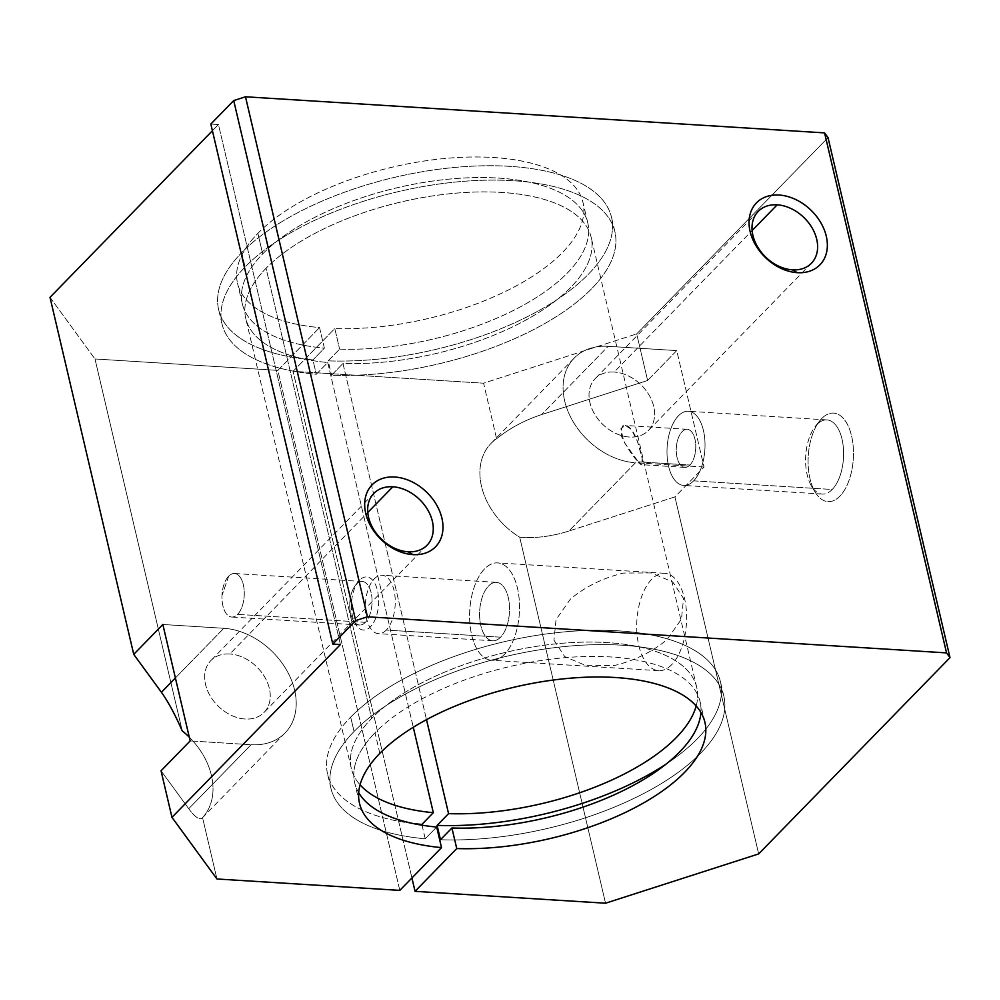 <?xml version="1.0" encoding="UTF-8"?>
<svg xmlns="http://www.w3.org/2000/svg" width="1000" height="1000" viewBox="0 0 1000 1000"><rect width="100%" height="100%" fill="white"/><g stroke="black" fill="none" stroke-linecap="round" stroke-linejoin="round"><path stroke-width="0.75" stroke-dasharray="5 3.75" d="M339.613 349.113A177.387 77.763 166.8 0 0 514.788 309.762A177.387 77.763 166.8 0 0 587.775 222.9A177.387 77.763 166.8 0 0 449.325 179.1A177.387 77.763 166.8 0 0 262.688 253.912L257.863 233.35A177.387 77.763 -13.2 0 1 444.5 158.525A177.387 77.763 -13.2 0 1 582.962 202.338A177.387 77.763 -13.2 0 1 509.963 289.188A177.387 77.763 -13.2 0 1 334.787 328.55L339.613 349.113L334.787 328.55L293.087 371.325L411.925 877.975L293.087 371.325L483.575 383.2L496.6 438.738A66.525 49.275 44.3 0 0 519.7 537.212C535.513 538.475 551.925 536.413 568.925 531.025L674.925 496.887L758.662 853.913L674.925 496.887L704.05 467.025L676.737 350.6L647.625 380.475L636.7 333.9L828.037 137.625L636.7 333.9L647.625 380.475L541.613 414.6C524.65 420.138 509.65 428.188 496.6 438.738L483.575 383.2L636.7 333.9L483.575 383.2L293.087 371.325L334.787 328.55A177.387 77.763 166.8 0 0 565.325 249.488A177.387 77.763 166.8 0 0 490.887 157.363A177.387 77.763 166.8 0 0 257.863 233.35A177.387 77.763 166.8 0 0 319.55 327.6L324.375 348.162L312.925 359.913L316.288 374.275L327.738 362.525L413.288 727.262L327.738 362.525A177.387 77.763 -13.2 0 1 245.738 318.275A177.387 77.763 -13.2 0 1 266.05 268.275A177.387 77.763 -13.2 0 1 452.7 193.45A177.387 77.763 -13.2 0 1 591.15 237.262A177.387 77.763 -13.2 0 1 518.162 324.113A177.387 77.763 -13.2 0 1 342.975 363.475L426.512 719.638L342.975 363.475L331.525 375.225A201.788 88.462 166.8 0 0 531.375 330.737A201.788 88.462 166.8 0 0 614.9 231.688A201.788 88.462 166.8 0 0 457.413 181.863A201.788 88.462 166.8 0 0 245.1 266.962L241.725 252.613A201.788 88.462 -13.2 0 1 454.038 167.5A201.788 88.462 -13.2 0 1 611.525 217.338A201.788 88.462 -13.2 0 1 528.013 316.375A201.788 88.462 -13.2 0 1 328.162 360.863L331.525 375.225L328.162 360.863L339.613 349.113L328.162 360.863A201.788 88.462 166.8 0 0 591.112 271.363A201.788 88.462 166.8 0 0 507.15 166.188A201.788 88.462 166.8 0 0 241.725 252.613L245.1 266.962A201.788 88.462 -13.2 0 1 510.513 180.55A201.788 88.462 -13.2 0 1 594.487 285.725A201.788 88.462 -13.2 0 1 331.525 375.225L342.975 363.475A177.387 77.763 166.8 0 0 573.525 284.413A177.387 77.763 166.8 0 0 499.075 192.288A177.387 77.763 166.8 0 0 266.05 268.275L371.637 718.425L266.05 268.275A177.387 77.763 166.8 0 0 327.738 362.525L316.288 374.275A201.788 88.462 -13.2 0 1 245.1 266.962A201.788 88.462 166.8 0 0 221.988 323.85A201.788 88.462 166.8 0 0 316.288 374.275L312.925 359.913A201.788 88.462 -13.2 0 1 218.625 309.488A201.788 88.462 -13.2 0 1 241.725 252.613A201.788 88.462 166.8 0 0 312.925 359.913L324.375 348.162A177.387 77.763 -13.2 0 1 262.688 253.912A177.387 77.763 -13.2 0 1 495.712 177.925A177.387 77.763 -13.2 0 1 570.15 270.062A177.387 77.763 -13.2 0 1 339.613 349.113M440.475 839.737A201.788 88.462 166.8 0 0 640.325 795.263A201.788 88.462 166.8 0 0 723.85 696.213A201.788 88.462 166.8 0 0 566.362 646.375A201.788 88.462 166.8 0 0 354.05 731.488L350.688 717.125A201.788 88.462 -13.2 0 1 562.987 632.025A201.788 88.462 -13.2 0 1 720.475 681.85A201.788 88.462 -13.2 0 1 666.1 764.075A201.788 88.462 166.8 0 0 640.975 633.175A201.788 88.462 166.8 0 0 350.688 717.125L354.05 731.488A201.788 88.462 -13.2 0 1 619.475 645.062A201.788 88.462 -13.2 0 1 703.438 750.238A201.788 88.462 -13.2 0 1 440.475 839.737M379.825 753.363L375 732.788A177.387 77.763 -13.2 0 1 561.65 657.975A177.387 77.763 -13.2 0 1 700.1 701.775A177.387 77.763 -13.2 0 1 700.913 712.438A177.387 77.763 166.8 0 0 573.162 657.062A177.387 77.763 166.8 0 0 375 732.788L379.825 753.363M696.175 705.975A177.387 77.763 166.8 0 0 696.737 687.425A177.387 77.763 166.8 0 0 558.288 643.612A177.387 77.763 166.8 0 0 371.637 718.425A177.387 77.763 166.8 0 0 351.325 768.438A177.387 77.763 166.8 0 0 360.075 784.812A177.387 77.763 -13.2 0 1 371.637 718.425A177.387 77.763 -13.2 0 1 577.812 642.3A177.387 77.763 -13.2 0 1 696.175 705.975M638.337 461.812C643.062 467.95 643.938 465.112 640.975 453.3C637.487 439.45 633.513 430.7 629.025 427.075C623.138 422.438 620.638 425.613 621.562 436.6C627.688 448.8 633.275 457.2 638.337 461.812L623.837 441.788L620.913 428.725L625.275 425.45L631.4 429.475L637.35 441.213L642.075 458.075L641.975 464.7L638.337 461.812L689.925 465.037A19.075 9.712 -86.4 0 0 691.8 432.062A19.075 9.712 -86.4 0 0 676.312 447.95A19.075 9.712 -86.4 0 0 689.925 465.037A19.075 9.712 93.6 0 1 684.825 467.375A19.075 9.712 93.6 0 1 676.325 447.738A19.075 9.712 93.6 0 1 687.2 429.312A19.075 9.712 93.6 0 1 695.675 443.9A19.075 9.712 93.6 0 1 689.925 465.037L638.337 461.812M605.538 903.213L519.7 537.212L605.538 903.213M553.987 640.175L564.738 656.625L586.2 665.688L614.113 665.575C634.225 660.75 651.85 652.125 666.988 639.688L681.475 619.05L683.55 598.462L672.788 582L651.325 572.938L623.425 573.062C603.3 577.875 585.675 586.5 570.55 598.95L556.05 619.587L553.987 640.175M399.812 890.387L277.85 370.375L319.55 327.6L277.85 370.375L399.812 890.387M422.05 825.2L425.238 838.787L436.688 827.05L425.238 838.787A201.788 88.462 -13.2 0 1 354.05 731.488A201.788 88.462 166.8 0 0 330.938 788.363A201.788 88.462 166.8 0 0 425.238 838.787L422.05 825.2M359.575 580.212A26.612 13.55 -86.4 0 0 356.962 626.225A26.612 13.55 -86.4 0 0 378.575 604.062A26.612 13.55 -86.4 0 0 359.575 580.212A26.612 13.55 93.6 0 1 376.675 587.688A26.612 13.55 93.6 0 1 373.612 622.55A26.612 13.55 93.6 0 1 355.7 624.412A26.612 13.55 93.6 0 1 358.375 581.587A26.612 13.55 93.6 0 1 359.575 580.212L356.438 584.163A21.8 11.1 -86.4 0 0 355.45 585.288A21.8 11.1 -86.4 0 0 353.263 620.388A21.8 11.1 -86.4 0 0 365.387 622.325A21.8 11.1 -86.4 0 0 371.138 592.75A21.8 11.1 -86.4 0 0 356.438 584.163L359.575 580.212M386.287 630.062A29.275 14.9 93.6 0 1 365.387 603.837A29.275 14.9 93.6 0 1 389.162 579.45A29.275 14.9 93.6 0 1 386.287 630.062A29.275 14.9 -86.4 0 0 395.1 597.638A29.275 14.9 -86.4 0 0 382.1 575.237A29.275 14.9 -86.4 0 0 365.4 603.525A29.275 14.9 -86.4 0 0 378.45 633.663A29.275 14.9 -86.4 0 0 386.287 630.062L500.575 637.188A29.275 14.9 -86.4 0 0 503.45 586.575A29.275 14.9 -86.4 0 0 479.675 610.962A29.275 14.9 -86.4 0 0 500.575 637.188A29.275 14.9 93.6 0 1 492.75 640.788A29.275 14.9 93.6 0 1 479.7 610.65A29.275 14.9 93.6 0 1 496.388 582.362A29.275 14.9 93.6 0 1 509.387 604.75A29.275 14.9 93.6 0 1 500.575 637.188L386.287 630.062M216.95 878.988L202.55 817.6A66.525 49.275 44.3 0 0 189.275 737.15A66.525 49.275 -135.7 0 1 202.55 817.6L216.95 878.988M182.2 730.825L94.987 358.975L277.85 370.375L94.987 358.975L182.2 730.825M821.688 418.562A44.35 22.575 -86.4 0 0 817.325 495.25A44.35 22.575 -86.4 0 0 853.35 458.3A44.35 22.575 -86.4 0 0 821.688 418.562A44.35 22.575 93.6 0 1 850.175 431.025A44.35 22.575 93.6 0 1 845.088 489.113A44.35 22.575 93.6 0 1 815.238 492.225A44.35 22.575 93.6 0 1 819.688 420.85A44.35 22.575 93.6 0 1 821.688 418.562L816.975 424.475A37.15 18.913 -86.4 0 0 815.3 426.388A37.15 18.913 -86.4 0 0 811.575 486.175A37.15 18.913 -86.4 0 0 832.225 489.487A37.15 18.913 -86.4 0 0 842.013 439.113A37.15 18.913 -86.4 0 0 816.975 424.475L821.688 418.562M162.85 624.487L223.812 628.288A66.525 49.275 -135.7 0 1 294.613 690.062A66.525 49.275 -135.7 0 1 251.112 744.712L190.162 740.913L251.112 744.712L188.725 808.713C195.25 817.525 199.862 820.487 202.55 817.6L202.35 817.812C199.625 820.325 195.075 817.3 188.725 808.713L161.05 770.775L188.725 808.713L251.112 744.712A66.525 49.275 44.3 0 0 285.1 732.938A66.525 49.275 44.3 0 0 286.288 669.575A66.525 49.275 44.3 0 0 223.812 628.288L162.85 624.487M229.838 653.988A37.15 27.513 44.3 0 0 213.637 701.025A37.15 27.513 44.3 0 0 268.913 704.475A37.15 27.513 44.3 0 0 229.838 653.988A37.15 27.513 -135.7 0 1 264.725 677.05A37.15 27.513 -135.7 0 1 264.062 712.425A37.15 27.513 -135.7 0 1 218.263 706.2A37.15 27.513 -135.7 0 1 210.863 660.575A37.15 27.513 -135.7 0 1 229.838 653.988L367.775 512.5L229.838 653.988M704.05 467.025L635.475 462.75A66.525 49.275 -135.7 0 1 564.675 400.975A66.525 49.275 -135.7 0 1 608.162 346.325L676.737 350.6L704.05 467.025L674.925 496.887L568.925 531.025L635.475 462.75L704.05 467.025M614.188 372.038A37.15 27.513 44.3 0 0 597.987 419.075A37.15 27.513 44.3 0 0 653.263 422.512A37.15 27.513 44.3 0 0 614.188 372.038A37.15 27.513 -135.7 0 1 649.075 395.087A37.15 27.513 -135.7 0 1 648.413 430.462A37.15 27.513 -135.7 0 1 602.612 424.237A37.15 27.513 -135.7 0 1 595.212 378.612A37.15 27.513 -135.7 0 1 614.188 372.038L752.125 230.538L614.188 372.038M340.425 644.538L218.45 124.525L212.4 130.738L218.45 124.525L210.837 124.05L218.45 124.525L340.425 644.538M50 297.337L94.987 358.975L50 297.337M358.7 792.7A177.387 77.763 -13.2 0 1 354.688 782.8A177.387 77.763 -13.2 0 1 375 732.788A177.387 77.763 166.8 0 0 358.7 792.7M412.837 823.475A201.788 88.462 -13.2 0 1 327.575 774.013A201.788 88.462 -13.2 0 1 350.688 717.125A201.788 88.462 166.8 0 0 412.837 823.475M257.863 233.35L262.688 253.912A177.387 77.763 166.8 0 0 242.362 303.925A177.387 77.763 166.8 0 0 324.375 348.162L319.55 327.6A177.387 77.763 -13.2 0 1 237.537 283.35A177.387 77.763 -13.2 0 1 257.863 233.35M541.613 414.6L647.625 380.475L676.737 350.6L608.162 346.325L541.613 414.6L608.162 346.325A66.525 49.275 44.3 0 0 574.188 358.1A66.525 49.275 44.3 0 0 573 421.463A66.525 49.275 44.3 0 0 635.475 462.75L568.925 531.025C551.925 536.413 535.513 538.475 519.7 537.212A66.525 49.275 -135.7 0 1 491 443.438A66.525 49.275 -135.7 0 1 496.6 438.738C509.65 428.188 524.65 420.138 541.613 414.6M175.4 677.95L223.812 628.288L175.4 677.95M832.225 489.487A37.15 18.913 93.6 0 1 822.288 494.062A37.15 18.913 93.6 0 1 805.788 465.637A37.15 18.913 93.6 0 1 816.975 424.475A37.15 18.913 93.6 0 1 826.912 419.913A37.15 18.913 93.6 0 1 843.413 448.325A37.15 18.913 93.6 0 1 832.225 489.487L693.637 480.85A37.15 18.913 -86.4 0 0 704.825 439.688A37.15 18.913 -86.4 0 0 688.325 411.275A37.15 18.913 -86.4 0 0 667.138 447.163A37.15 18.913 -86.4 0 0 683.7 485.425A37.15 18.913 -86.4 0 0 693.637 480.85L832.225 489.487M693.637 480.85A37.15 18.913 93.6 0 1 667.113 447.562A37.15 18.913 93.6 0 1 697.288 416.613A37.15 18.913 93.6 0 1 693.637 480.85M671.688 664.675A48.788 24.838 93.6 0 1 658.637 670.675A48.788 24.838 93.6 0 1 636.888 620.45A48.788 24.838 93.6 0 1 664.7 573.3A48.788 24.838 93.6 0 1 686.375 610.625A48.788 24.838 93.6 0 1 671.688 664.675M504.575 654.262A48.788 24.838 93.6 0 1 491.538 660.263A48.788 24.838 93.6 0 1 469.787 610.025A48.788 24.838 93.6 0 1 497.6 562.888A48.788 24.838 93.6 0 1 519.275 600.212A48.788 24.838 93.6 0 1 504.575 654.262A48.788 24.838 93.6 0 1 469.75 610.55A48.788 24.838 93.6 0 1 509.375 569.913A48.788 24.838 93.6 0 1 504.575 654.262M365.387 622.325A21.8 11.1 93.6 0 1 359.55 625.013A21.8 11.1 93.6 0 1 349.862 608.325A21.8 11.1 93.6 0 1 356.438 584.163A21.8 11.1 93.6 0 1 362.262 581.475A21.8 11.1 93.6 0 1 371.95 598.162A21.8 11.1 93.6 0 1 365.387 622.325L237.6 614.362A21.8 11.1 -86.4 0 0 244.163 590.2A21.8 11.1 -86.4 0 0 234.475 573.513A21.8 11.1 -86.4 0 0 228.65 576.2A21.8 11.1 -86.4 0 0 222.075 600.363A21.8 11.1 -86.4 0 0 231.762 617.038A21.8 11.1 -86.4 0 0 237.6 614.362L365.387 622.325M228.65 576.2L222.312 594.6L228.65 576.2A21.8 11.1 93.6 0 1 243.35 584.788A21.8 11.1 93.6 0 1 237.6 614.362A21.8 11.1 93.6 0 1 222.9 605.763A21.8 11.1 93.6 0 1 228.65 576.2M587.775 222.9L582.962 202.338M614.9 231.688L611.525 217.338M723.85 696.213L720.475 681.85M704.925 722.35L700.1 701.775M696.737 687.425L591.15 237.262M351.325 768.438L245.738 318.275M359.513 803.363L354.688 782.8M330.938 788.363L327.575 774.013M221.988 323.85L218.625 309.488M242.362 303.925L237.537 283.35M574.188 358.1L491 443.438M202.35 817.812L285.1 732.938M758.213 211.4L595.212 378.612M811.413 263.263L648.413 430.462M373.862 493.363L210.863 660.575M427.062 545.212L264.062 712.425M815.3 426.388L819.688 420.85M811.575 486.175L815.238 492.225M822.288 494.062L683.7 485.425M826.912 419.913L688.325 411.275M684.825 467.375L641.975 464.7M687.2 429.312L625.275 425.45M658.637 670.675L491.538 660.263M664.7 573.3L497.6 562.888M492.75 640.788L378.45 633.663M496.388 582.362L382.1 575.237M355.45 585.288L358.375 581.587M353.263 620.388L355.7 624.412M359.55 625.013L231.762 617.038M362.262 581.475L234.475 573.513"/><path stroke-width="1.5" d="M666.1 764.075A201.788 88.462 -13.2 0 1 437.113 825.387L440.475 839.737L437.113 825.387L448.562 813.637A177.387 77.763 166.8 0 0 696.175 705.975A177.387 77.763 -13.2 0 1 448.562 813.637L426.512 719.638L448.562 813.637L437.113 825.387A201.788 88.462 166.8 0 0 666.1 764.075M456.75 848.562A177.387 77.763 166.8 0 0 631.938 809.2A177.387 77.763 166.8 0 0 704.925 722.35A177.387 77.763 166.8 0 0 566.475 678.538A177.387 77.763 166.8 0 0 379.825 753.363A177.387 77.763 -13.2 0 1 612.85 677.375A177.387 77.763 -13.2 0 1 687.3 769.5A177.387 77.763 -13.2 0 1 456.75 848.562L451.925 828L456.75 848.562L415.05 891.338L456.75 848.562M700.913 712.438A177.387 77.763 -13.2 0 1 451.925 828L440.475 839.737L451.925 828A177.387 77.763 166.8 0 0 700.913 712.438M758.662 853.913L605.538 903.213L415.05 891.338L411.925 877.975L415.05 891.338L605.538 903.213L758.662 853.913L950 657.638L758.662 853.913M413.288 727.262L433.325 812.688L421.875 824.438L422.05 825.2L421.875 824.438A201.788 88.462 -13.2 0 1 412.837 823.475A201.788 88.462 166.8 0 0 421.875 824.438L433.325 812.688L413.288 727.262M436.688 827.05L441.512 847.613L399.812 890.387L216.95 878.988L171.962 817.35L340.425 644.538L171.962 817.35L161.05 770.775L171.962 817.35L216.95 878.988L399.812 890.387L441.512 847.613A177.387 77.763 -13.2 0 1 379.825 753.363A177.387 77.763 166.8 0 0 359.513 803.363A177.387 77.763 166.8 0 0 441.512 847.613L436.688 827.05A177.387 77.763 -13.2 0 1 358.7 792.7A177.387 77.763 166.8 0 0 436.688 827.05M189.275 737.15A66.525 49.275 44.3 0 0 182.2 730.825L182.2 730.825C174.963 714.338 168.038 701.5 161.425 692.288L133.737 654.362L162.85 624.487L190.162 740.913L162.85 624.487L133.737 654.362L50 297.337L133.737 654.362L161.425 692.288L175.4 677.95L161.425 692.288C168.038 701.5 174.963 714.338 182.2 730.825A66.525 49.275 -135.7 0 1 189.275 737.15M828.037 137.625L950 657.638L946.538 652.9L824.575 132.887L245.487 96.788L367.463 616.8L946.538 652.9L367.463 616.8L355.675 620.588L332.8 644.062L340.425 644.538L332.8 644.062L355.675 620.588L367.463 616.8L245.487 96.788L824.575 132.887L828.037 137.625L824.575 132.887L946.538 652.9L950 657.638L828.037 137.625M360.075 784.812A177.387 77.763 166.8 0 0 433.325 812.688A177.387 77.763 -13.2 0 1 360.075 784.812M797.3 272.675A44.35 32.85 -135.7 0 1 750.65 212.4A44.35 32.85 -135.7 0 1 816.637 216.513A44.35 32.85 -135.7 0 1 797.3 272.675A44.35 32.85 44.3 0 0 816.637 216.513A44.35 32.85 44.3 0 0 750.65 212.4A44.35 32.85 44.3 0 0 797.3 272.675L792.438 269.837A37.15 27.513 -135.7 0 1 752.9 235.338A37.15 27.513 -135.7 0 1 777.188 204.825A37.15 27.513 -135.7 0 1 816.725 239.312A37.15 27.513 -135.7 0 1 792.438 269.837L797.3 272.675M412.938 554.625A44.35 32.85 -135.7 0 1 366.3 494.363A44.35 32.85 -135.7 0 1 432.275 498.475A44.35 32.85 -135.7 0 1 412.938 554.625A44.35 32.85 44.3 0 0 432.275 498.475A44.35 32.85 44.3 0 0 366.3 494.363A44.35 32.85 44.3 0 0 412.938 554.625L408.088 551.788A37.15 27.513 -135.7 0 1 368.55 517.3A37.15 27.513 -135.7 0 1 392.837 486.788A37.15 27.513 -135.7 0 1 432.375 521.275A37.15 27.513 -135.7 0 1 408.088 551.788L412.938 554.625M190.162 740.913L161.05 770.775L190.162 740.913M212.4 130.738L50 297.337L212.4 130.738M210.837 124.05L233.713 100.575L245.487 96.788L233.713 100.575L355.675 620.588L233.713 100.575L210.837 124.05L332.8 644.062L210.837 124.05M777.188 204.825A37.15 27.513 44.3 0 0 758.213 211.4A37.15 27.513 44.3 0 0 757.55 246.775A37.15 27.513 44.3 0 0 792.438 269.837A37.15 27.513 44.3 0 0 811.413 263.263A37.15 27.513 44.3 0 0 812.075 227.875A37.15 27.513 44.3 0 0 777.188 204.825L752.125 230.538L777.188 204.825M392.837 486.788A37.15 27.513 44.3 0 0 373.862 493.363A37.15 27.513 44.3 0 0 373.2 528.737A37.15 27.513 44.3 0 0 408.088 551.788A37.15 27.513 44.3 0 0 427.062 545.212A37.15 27.513 44.3 0 0 427.725 509.837A37.15 27.513 44.3 0 0 392.837 486.788L367.775 512.5L392.837 486.788"/></g></svg>

